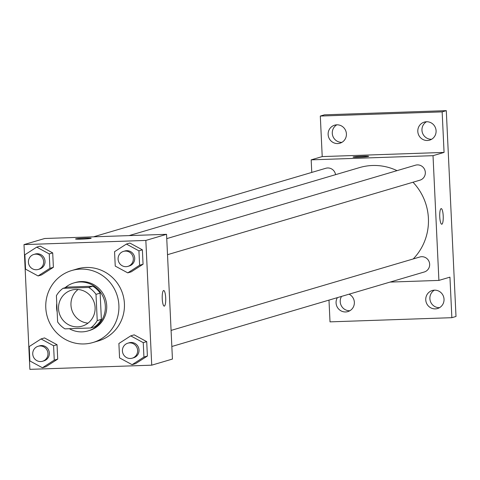 <?xml version="1.0" encoding="UTF-8"?>
<svg xmlns="http://www.w3.org/2000/svg" width="480" height="480" viewBox="0 0 480 480"><rect width="100%" height="100%" fill="white"/><g stroke="black" fill="none" stroke-linecap="round" stroke-linejoin="round"><path stroke-width="0.72" d="M87.996 323.142A18.762 18.258 73.6 0 1 71.736 309.654A18.762 18.258 73.6 0 1 78.066 289.494M75.936 289.44A18.762 18.258 73.6 0 1 94.848 305.232A18.762 18.258 73.6 0 1 82.128 326.142A18.762 18.258 73.6 0 1 59.31 313.32A18.762 18.258 73.6 0 1 71.508 290.16A18.762 18.258 73.6 0 1 75.936 289.44M56.4 295.704L57.636 321.954A24.216 23.562 73.6 0 0 64.95 328.86L90.594 327.984A24.216 23.562 73.6 0 0 97.236 320.598L96 294.348A24.216 23.562 73.6 0 0 88.686 287.442L63.042 288.318A24.216 23.562 73.6 0 0 56.4 295.704M97.236 320.598L101.376 319.374L100.14 293.124L96 294.348M88.686 287.442L92.826 286.218L67.182 287.1L63.042 288.318M92.826 286.218A24.216 23.562 73.6 0 1 100.14 293.124M101.376 319.374A24.216 23.562 73.6 0 1 94.74 326.76L90.594 327.984M69.36 328.71A25.014 24.342 -106.4 0 0 88.038 330.918A25.014 24.342 -106.4 0 0 105.33 306.096A25.014 24.342 -106.4 0 0 73.878 282.936A25.014 24.342 -106.4 0 0 65.118 287.706M56.76 303.384A25.014 24.342 -106.4 0 0 57.174 312.12M73.878 282.936L75.258 282.528A25.014 24.342 73.6 0 1 81.162 281.574A25.014 24.342 73.6 0 1 106.71 305.688A25.014 24.342 73.6 0 1 89.424 330.51L88.038 330.918M80.574 269.1A37.524 36.516 73.6 0 1 118.398 300.684A37.524 36.516 73.6 0 1 92.964 342.51A37.524 36.516 73.6 0 1 47.322 316.86A37.524 36.516 73.6 0 1 71.718 270.534A37.524 36.516 73.6 0 1 80.574 269.1M71.718 270.534L77.244 268.902A37.524 36.516 73.6 0 1 86.1 267.468A37.524 36.516 73.6 0 1 123.924 299.052A37.524 36.516 73.6 0 1 98.484 340.878L92.964 342.51M132.096 364.68L135.546 363.66L147.39 356.04L146.712 341.64L134.184 334.854L130.734 335.874L118.89 343.494L119.568 357.894L132.096 364.68L143.94 357.06L143.256 342.654L130.734 335.874M42.414 367.752L45.87 366.732L57.714 359.112L57.036 344.712L44.508 337.926L41.058 338.946L29.214 346.566L29.892 360.966L42.414 367.752L54.264 360.132L53.58 345.732L41.058 338.946M29.88 369.348L151.728 365.172L145.842 240.438L24 244.608L29.88 369.348M127.764 272.874L131.214 271.854L143.058 264.234L142.38 249.834L129.858 243.048L126.408 244.068L114.558 251.688L115.242 266.088L127.764 272.874L139.608 265.254L138.93 250.854L126.408 244.068M38.088 275.946L41.538 274.926L53.382 267.306L52.704 252.906L40.182 246.12L36.726 247.14L24.882 254.76L25.566 269.16L38.088 275.946L49.932 268.326L49.254 253.926L36.726 247.14M151.728 365.172L172.434 359.058L166.554 234.324L145.842 240.438M163.602 290.526A7.818 1.746 -92 0 1 163.704 290.508A7.818 1.746 -92 0 1 165.714 298.26A7.818 1.746 -92 0 1 164.238 306.132A7.818 1.746 -92 0 1 162.234 298.608A7.818 1.746 -92 0 1 163.602 290.526M166.554 234.324L44.712 238.5L24 244.608M75.546 238.986A7.818 0.438 177.3 0 1 85.08 238.11A7.818 0.438 177.3 0 1 91.164 238.248A7.818 0.438 177.3 0 1 83.376 239.052A7.818 0.438 177.3 0 1 75.546 238.98A7.818 0.438 177.3 0 1 85.08 238.104A7.818 0.438 177.3 0 1 91.164 238.248M163.704 290.508A7.818 1.746 -92 0 1 165.708 298.26A7.818 1.746 -92 0 1 164.238 306.132M129.084 235.608L359.532 167.592A54.78 53.31 73.6 0 1 372.462 165.498A54.78 53.31 73.6 0 1 397.026 170.646M412.992 182.232A54.78 53.31 73.6 0 1 413.208 258.954M335.568 174.666A7.818 7.608 -106.4 0 0 325.824 168.27L93.54 236.826M171.084 330.414L419.826 256.998A7.818 7.608 73.6 0 1 429.552 263.28A7.818 7.608 73.6 0 1 424.254 271.992L171.84 346.494M166.758 238.614L415.5 165.192A7.818 7.608 73.6 0 1 425.226 171.474A7.818 7.608 73.6 0 1 419.922 180.186L167.514 254.688M390.066 282.084L438.9 280.41L433.02 155.676L311.178 159.852L311.766 172.416M433.02 155.676L444.066 152.418L442.152 111.876L446.292 110.652L456 316.47L451.86 317.688L449.946 277.152L438.9 280.41M441.114 208.62A7.818 1.746 -92 0 1 441.216 208.602A7.818 1.746 -92 0 1 443.226 216.354A7.818 1.746 -92 0 1 441.75 224.226A7.818 1.746 -92 0 1 439.746 216.696A7.818 1.746 -92 0 1 441.114 208.62M446.292 110.652L324.45 114.828L320.31 116.052L322.218 156.588L311.178 159.852M328.986 300.114L330.012 321.864L451.86 317.688M444.066 152.418L322.218 156.588M353.058 157.08A7.818 0.438 177.3 0 1 362.592 156.204A7.818 0.438 177.3 0 1 368.67 156.336A7.818 0.438 177.3 0 1 360.882 157.146A7.818 0.438 177.3 0 1 353.058 157.074A7.818 0.438 177.3 0 1 362.592 156.198A7.818 0.438 177.3 0 1 368.67 156.342M441.21 208.602A7.818 1.746 -92 0 1 443.22 216.354A7.818 1.746 -92 0 1 441.75 224.226M425.754 299.844A9.378 9.126 73.6 0 1 443.646 296.946A9.378 9.126 73.6 0 1 437.55 308.526A9.378 9.126 73.6 0 1 425.754 299.844M349.086 294.18A9.378 9.126 73.6 0 1 347.874 311.598A9.378 9.126 73.6 0 1 337.392 297.63M417.81 131.448A9.378 9.126 73.6 0 1 435.708 128.556A9.378 9.126 73.6 0 1 429.606 140.136A9.378 9.126 73.6 0 1 417.81 131.448M328.134 134.526A9.378 9.126 73.6 0 1 346.032 131.628A9.378 9.126 73.6 0 1 339.93 143.208A9.378 9.126 73.6 0 1 328.134 134.526M442.152 111.876L320.31 116.052M341.538 296.406A9.378 9.126 -106.4 0 0 349.866 310.734M336.768 124.86A9.378 9.126 -106.4 0 0 341.928 142.338M426.444 121.788A9.378 9.126 -106.4 0 0 431.604 139.266M434.382 290.178A9.378 9.126 -106.4 0 0 439.542 307.662M33.816 254.454L35.196 254.046A7.818 7.608 73.6 0 1 44.922 260.328A7.818 7.608 73.6 0 1 39.618 269.04L38.238 269.448A7.818 7.608 73.6 0 1 28.734 264.102A7.818 7.608 73.6 0 1 35.658 254.154A7.818 7.608 73.6 0 1 38.238 269.448M41.538 274.926L53.382 267.306L49.932 268.326M53.382 267.306L52.704 252.906L49.254 253.926M52.704 252.906L40.182 246.12M38.142 346.26L39.522 345.852A7.818 7.608 73.6 0 1 49.248 352.134A7.818 7.608 73.6 0 1 43.95 360.846L42.57 361.254A7.818 7.608 73.6 0 1 33.06 355.908A7.818 7.608 73.6 0 1 39.99 345.96A7.818 7.608 73.6 0 1 42.57 361.254M45.87 366.732L57.714 359.112L54.264 360.132M57.714 359.112L57.036 344.712L53.58 345.732M57.036 344.712L44.508 337.926M123.492 251.382L124.872 250.974A7.818 7.608 73.6 0 1 134.598 257.256A7.818 7.608 73.6 0 1 129.3 265.968L127.92 266.376A7.818 7.608 73.6 0 1 118.41 261.03A7.818 7.608 73.6 0 1 125.334 251.082A7.818 7.608 73.6 0 1 127.92 266.376M131.214 271.854L143.058 264.234L139.608 265.254M143.058 264.234L142.38 249.834L138.93 250.854M142.38 249.834L129.858 243.048M127.818 343.188L129.204 342.78A7.818 7.608 73.6 0 1 138.924 349.062A7.818 7.608 73.6 0 1 133.626 357.774L132.246 358.182A7.818 7.608 73.6 0 1 122.736 352.836A7.818 7.608 73.6 0 1 129.666 342.888A7.818 7.608 73.6 0 1 132.246 358.182M135.546 363.66L147.39 356.04L143.94 357.06M147.39 356.04L146.712 341.64L143.256 342.654M146.712 341.64L134.184 334.854"/></g></svg>
